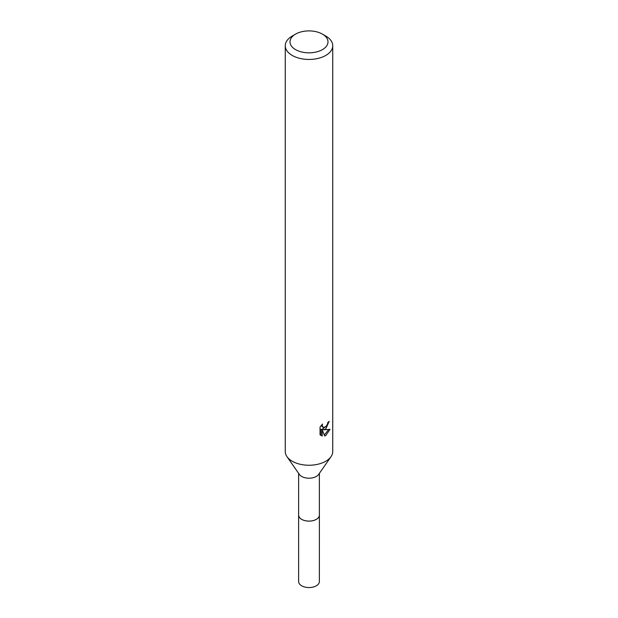 <?xml version="1.0" encoding="UTF-8"?>
<svg xmlns="http://www.w3.org/2000/svg" width="618" height="618" viewBox="0 0 618 618"><rect width="100%" height="100%" fill="white"/><g stroke="black" fill="none" stroke-linecap="round" stroke-linejoin="round"><path stroke-width="0.93" d="M319.367 473.373L319.367 515.111A10.367 5.987 180 0 1 316.331 519.344A10.367 5.987 180 0 1 305.029 520.642A10.367 5.987 180 0 1 298.633 515.111L298.633 473.373M319.367 514.887A10.375 5.987 180 0 1 316.339 519.359A10.375 5.987 180 0 1 304.844 520.611A10.375 5.987 180 0 1 298.633 514.887M322.434 34.114L325.786 36.053A23.739 13.704 180 0 1 332.739 45.74L332.739 451.542A23.739 13.704 180 0 1 331.024 456.656L318.618 474.454A10.367 5.987 180 0 1 316.331 476.447A10.367 5.987 180 0 1 299.382 474.454L286.976 456.656A23.739 13.704 180 0 1 285.261 451.542L285.261 45.74A23.739 13.704 180 0 1 292.214 36.053L295.566 34.114A18.996 10.969 180 0 1 322.434 34.114A18.996 10.969 180 0 1 322.434 49.618A18.996 10.969 180 0 1 295.566 49.618A18.996 10.969 180 0 1 295.566 34.114L292.214 36.053M331.024 456.656A23.739 13.704 180 0 1 325.786 461.229A23.739 13.704 180 0 1 286.976 456.656M325.786 428.923L323.515 429.78L330.02 429.363L325.786 435.52L324.674 435.984L322.21 429.842L322.21 436.045L320.039 434.771L320.039 427.123L322.542 424.033L322.202 425.547L323.121 427.362L325.786 426.868L327.501 424.126L327.756 422.542A23.739 13.704 0 0 0 329.201 421.337L325.786 428.923M332.739 45.74A23.739 13.704 180 0 1 325.786 55.435A23.739 13.704 180 0 1 299.915 58.409A23.739 13.704 180 0 1 285.261 45.74M326.791 425.702L322.387 429.124L323.515 429.78M327.687 423.345L327.888 422.442M323.121 427.362L321.144 425.555M320.518 435.203L321.066 435.381L321.066 429.186L322.21 429.842M324.311 435.057L328.529 429.657M321.066 435.381L322.21 436.045M319.367 514.794A10.382 5.995 180 0 1 319.382 515.126L319.367 581.569A10.367 5.987 180 0 1 312.963 587.1A10.367 5.987 180 0 1 301.669 585.802A10.367 5.987 180 0 1 298.633 581.569L298.618 515.126A10.382 5.995 180 0 1 298.633 514.794M319.382 515.126A10.382 5.995 180 0 1 312.971 520.665A10.382 5.995 180 0 1 301.661 519.359A10.382 5.995 180 0 1 298.618 515.126"/></g></svg>
